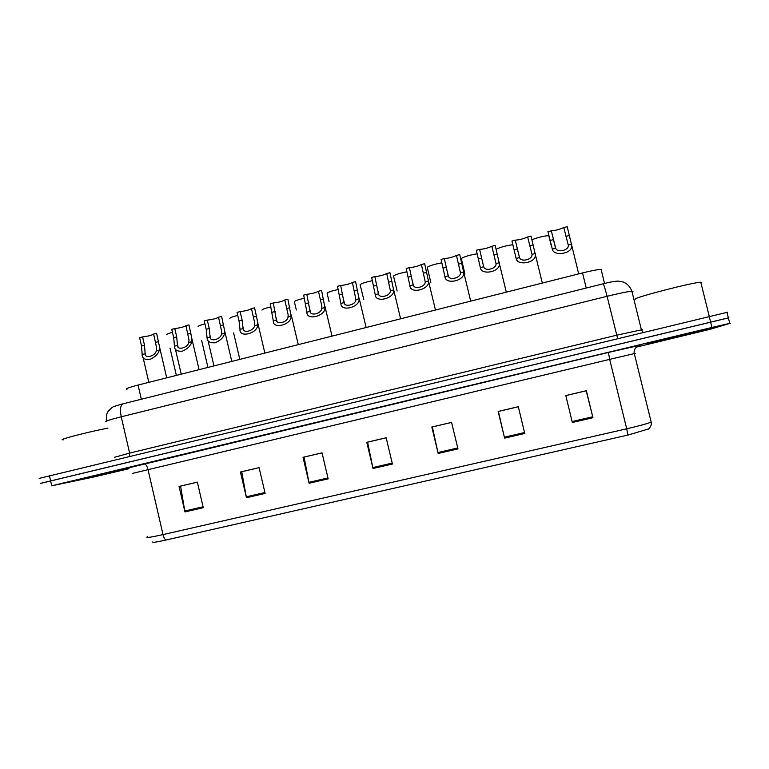 <?xml version="1.0" encoding="UTF-8"?>
<svg xmlns="http://www.w3.org/2000/svg" width="769" height="769" viewBox="0 0 769 769"><rect width="100%" height="100%" fill="white"/><g stroke="black" fill="none" stroke-linecap="round" stroke-linejoin="round"><path stroke-width="1.15" d="M126.962 389.335C124.799 388.989 128.49 387.557 138.045 385.067L582.527 272.918C591.765 270.63 597.946 269.467 601.089 269.419L604.53 283.453M76.064 480.731L128.327 468.408L76.064 480.731M647.508 343.733L711.633 328.363L647.508 343.733M728.397 317.914L41.718 483.124M565.801 395.593L586.209 390.796L592.947 417.721L586.343 390.71L565.782 395.545L572.357 422.479L592.947 417.721M524.785 433.466L518.296 406.705L498.149 411.444L504.599 438.119L524.785 433.466M518.306 406.753L498.389 411.434L504.599 438.119M457.959 448.894L451.586 422.383L431.832 427.026L438.167 453.46L457.959 448.894M451.595 422.431L432.351 426.949L438.167 453.46M203.276 507.694L197.345 482.134L179.042 486.441L184.954 511.923L203.276 507.694M197.354 482.182L180.58 486.123L184.954 511.923M265.122 493.41L259.086 467.629L240.437 472.012L246.445 497.726L265.122 493.41M259.095 467.667L241.735 471.753L246.445 497.726M328.171 478.856L322.019 452.835L303.015 457.305L309.128 483.249L328.171 478.856M322.028 452.883L304.063 457.103L309.128 483.249M392.43 464.015L386.173 437.753L366.794 442.31L373.023 468.504L392.43 464.015M386.182 437.801L367.592 442.175L373.023 468.504M627.956 435.062L626.716 428.804C639.183 425.911 647.335 423.671 651.18 422.085C652.304 425.757 647.95 429.842 648.527 428.977L627.956 435.062L166.066 540.001C156.751 542.068 152.272 542.741 152.647 542.001M127.894 468.263L74.199 481.125L127.894 468.263M637.097 346.944L710.345 329.228L730.262 323.268L711.95 327.45L51.734 485.797L93.26 477.116L129.057 468.686M727.512 312.243L39.142 478.395M728.887 317.751L40.286 483.413M156.28 350.866L156.616 347.915L153.637 334.054L156.626 333.275L159.5 346.79L159.279 350.097C158.308 353.98 155.098 357.143 149.657 359.575C144.534 359.844 142.034 358.152 142.15 354.499L141.534 346.002L139.612 337.697L142.592 336.918L144.514 345.233L145.139 353.73C144.601 358.94 155.28 356.21 156.28 350.866L159.279 350.097M153.646 334.111C151.733 335.303 148.052 336.236 142.592 336.918M166.671 334.775C166.267 334.294 168.19 333.477 172.458 332.333M188.713 342.541L189.02 339.946L185.935 325.672C184.118 326.902 180.398 327.863 174.774 328.565L171.766 329.343L173.707 337.697L174.448 346.204C174.448 349.847 177.053 351.52 182.263 351.231C187.723 348.79 190.885 345.627 191.741 341.763L188.713 342.541C187.886 347.857 177.091 350.626 177.456 345.425L174.448 346.204M174.774 328.565L176.716 336.918L177.456 345.425M185.935 325.672L188.953 324.883L191.942 339.033L191.741 341.763M221.472 334.121L221.741 331.872L218.55 317.203C216.541 318.481 212.782 319.462 207.284 320.125L204.246 320.913L206.198 329.305L207.063 337.822C207.188 341.455 209.899 343.109 215.205 342.801C220.684 340.35 223.798 337.197 224.538 333.333L221.472 334.121C220.809 339.427 209.908 342.215 210.1 337.043L207.063 337.822M207.284 320.125L209.245 328.517L210.1 337.043M221.645 316.578L224.711 331.122L224.538 333.333M221.607 316.405L218.55 317.203M254.568 325.614L254.779 323.413L251.501 308.648C249.291 309.984 245.494 310.974 240.12 311.599L237.044 312.397L239.024 320.827L240.005 329.363C238.88 338.302 257.923 333.438 257.663 324.826L254.568 325.614C254.078 330.91 243.062 333.727 243.081 328.574L240.005 329.363M240.12 311.599L242.1 320.029L243.081 328.574M254.616 307.946L257.778 322.644L257.663 324.826M254.587 307.84L251.501 308.648M288.01 317.03L288.164 314.829L284.79 300.006C282.367 301.4 278.532 302.4 273.293 302.986L270.188 303.793L273.293 320.808C272.447 329.728 291.691 324.806 291.124 316.232L288.01 317.03C287.683 322.298 276.561 325.143 276.398 320.01L273.293 320.808M273.293 302.986L276.398 320.01M284.79 300.006L287.904 299.189L291.124 316.232M198.133 326.633C197.893 326.056 200.171 325.152 204.939 323.912M229.893 318.404C229.873 317.732 232.488 316.741 237.756 315.425M261.979 310.09C262.2 309.311 265.18 308.234 270.909 306.85M107.958 428.093C85.532 432.505 55.368 440.454 63.471 439.772M84.648 478.674L122.04 469.724L84.648 478.674M700.972 283.04L701.693 282.675L700.77 282.204C692.648 282.425 635.579 297.151 635.098 299.093L635.165 299.391M657.706 341.292L701.27 330.843L657.706 341.292M321.778 308.35L321.884 306.158L318.424 291.268C315.79 292.729 311.916 293.739 306.802 294.287L303.668 295.104L306.918 312.166C306.37 321.058 325.816 316.088 324.931 307.542L321.778 308.35C321.644 313.608 310.397 316.482 310.061 311.368L306.918 312.166M306.802 294.287L310.061 311.368M318.424 291.268L321.567 290.451L324.931 307.542M355.912 299.583L352.394 282.454C349.549 283.972 345.637 284.982 340.657 285.501L337.485 286.318L340.888 303.438C340.648 312.291 360.286 307.283 359.094 298.766L355.912 299.583C355.951 304.812 344.589 307.725 344.06 302.63L340.888 303.438M340.657 285.501L344.06 302.63M352.394 282.454L355.576 281.627L359.094 298.766M390.392 290.73L386.72 273.543C383.654 275.119 379.703 276.148 374.859 276.619L371.658 277.446L375.214 294.623C375.272 303.447 395.131 298.372 393.613 289.903L390.392 290.73C390.614 295.94 379.136 298.872 378.425 293.796L375.214 294.623M374.859 276.619L378.425 293.796M386.72 273.543L389.931 272.707L393.613 289.903M296.325 309.945L294.373 301.708C294.883 300.794 298.228 299.631 304.399 298.209M329.055 301.515L327.085 293.229C327.95 292.182 331.66 290.932 338.235 289.48M372.427 280.675C365.496 282.136 361.401 283.473 360.132 284.674L363.775 299.574M409.416 267.65L413.136 284.886C414.049 289.932 425.642 286.962 425.228 281.771L421.402 264.536C418.115 266.17 414.116 267.208 409.416 267.65L406.186 268.487L409.896 285.712C410.252 294.46 430.256 289.442 428.477 280.983L435.465 310.022M421.402 264.536L424.651 263.69L428.477 280.983M444.338 258.586L448.212 275.869C449.327 280.896 461.044 277.897 460.439 272.726L456.45 255.433C452.931 257.134 448.894 258.192 444.338 258.586L441.07 259.432L444.943 276.715C445.511 285.145 465.37 280.743 463.707 272.216L470.695 301.131M456.45 255.433L459.727 254.587L463.707 272.216M479.625 249.425L483.663 266.766C484.979 271.765 496.822 268.737 496.015 263.594L491.862 246.243C488.113 248.012 484.037 249.069 479.625 249.425L476.319 250.281L480.356 267.612C481.125 275.744 500.869 271.918 499.312 263.354L506.31 292.153M491.862 246.243L495.178 245.378L499.312 263.354M515.278 240.159L519.488 257.557C521.007 262.537 532.975 259.48 531.965 254.356L527.649 236.948C523.66 238.784 519.536 239.851 515.278 240.159L511.943 241.033L516.143 258.422C517.124 266.266 536.762 262.969 535.311 254.376L542.308 283.069M527.649 236.948L530.995 236.083L535.311 254.376M555.526 247.993L551.315 230.806L555.689 248.262C557.342 253.078 569.262 250.319 568.301 245.186L563.812 227.566C559.601 229.46 555.439 230.537 551.315 230.806L547.941 231.68L552.315 249.127C553.497 256.692 573.059 253.895 571.703 245.301L578.701 273.879M563.812 227.566L567.195 226.682L571.703 245.301M406.974 271.784C399.745 273.226 395.256 274.639 393.507 276.023L397.131 291.018M441.887 262.825C434.447 264.209 429.554 265.699 427.228 267.295L430.823 282.367M477.174 253.808C469.648 255.058 464.341 256.615 461.285 258.48L464.851 273.639M496.111 249.233C500.879 247.041 506.463 245.542 512.846 244.734M531.888 239.726C538.56 237.208 544.192 235.862 548.797 235.689L548.931 235.718M141.323 399.236L138.045 385.067M586.238 288.019L582.527 272.918M129.048 467.783L608.394 352.452L609.673 359.373L132.806 473.32M608.394 352.452L639.645 345.348M635.252 353.365L609.673 359.373L626.716 428.804L163.018 534.59C163.787 537.608 164.806 539.415 166.066 540.001M147.427 536.743C144.908 538.175 150.109 537.454 163.018 534.59L148.013 469.609C146.985 465.803 145.706 463.861 144.168 463.784M711.95 327.45L709.153 316.232M51.734 485.797L49.408 475.598M392.209 463.101L372.821 467.581M327.95 477.953L308.936 482.346M264.921 492.516L246.263 496.822M203.074 506.8L184.771 511.029M457.738 447.962L437.955 452.537M524.554 432.524L504.377 437.196M592.716 416.779L572.126 421.537M632.964 291.547L631.887 291.22C627.744 291.576 619.468 293.258 607.077 296.296L121.252 416.788C108.525 420.018 103.613 421.691 106.516 421.797M129.49 456.257L129.615 453.095L121.252 416.788C119.849 409.569 120.406 405.253 122.934 403.84L123.117 403.792M114.668 457.247L129.615 453.095L616.642 335.217L642.355 329.651M106.343 421.085C106.257 415.942 106.843 412.722 108.102 411.434L111.534 407.887C114.052 406.763 109.813 407.493 122.934 403.84L603.098 283.809C603.819 284.472 605.136 288.635 607.077 296.296L617.584 338.35M643.067 332.198L641.365 329.661L631.887 291.22C630.042 286.645 627.196 283.588 623.342 282.04L618.439 281.127C615.546 281.05 610.432 281.944 603.098 283.809L603.059 283.819M145.139 353.73L142.15 354.499M144.514 345.233L141.534 346.002M158.568 341.609L155.569 342.378M176.716 336.918L173.707 337.697M190.904 333.256L187.886 334.034M209.245 328.517L206.198 329.305M223.577 324.816L220.52 325.604M242.1 320.029L239.024 320.827M256.577 316.29L253.491 317.088M275.292 311.464L272.188 312.262M289.913 307.687L286.799 308.484M308.821 302.803L305.678 303.611M323.595 298.987L320.442 299.795M342.686 294.056L339.523 294.873M357.623 290.201L354.432 291.018M376.916 285.212L373.715 286.039M391.998 281.319L388.778 282.146M428.487 280.935L425.228 281.771M413.136 284.886L409.896 285.712M411.492 276.282L408.262 277.119M426.728 272.351L423.479 273.187M463.726 271.89L460.439 272.726M448.212 275.869L444.943 276.715M446.433 267.266L443.165 268.102M461.833 263.286L458.545 264.132M499.331 262.738L496.015 263.594M483.663 266.766L480.356 267.612M481.74 258.144L478.433 258.999M497.303 254.126L493.977 254.981M535.33 253.491L531.965 254.356M519.488 257.557L516.143 258.422M517.412 248.935L514.077 249.79M533.138 244.869L529.783 245.734M571.703 244.148L568.31 245.013M555.689 248.262L552.315 249.127M553.469 239.62L550.095 240.486M569.368 235.516L565.974 236.391M639.923 345.252L637.213 346.377C637.607 345.608 633.079 349.732 634.3 353.557L651.18 422.085M729.743 323.307L726.974 312.185M145.716 355.288L145.043 352.375M159.5 346.79L166.71 377.839M143.101 357.652L148.821 382.347M170.007 348.069L176.361 375.397M178.033 346.867L177.312 343.801M191.942 339.033L199.084 369.668M175.409 349.174L181.224 374.176M210.658 338.36L209.899 335.121M224.711 331.122L231.805 361.411M208.034 340.609L213.945 365.919M257.807 323.086L264.863 353.067M243.61 329.757L242.812 326.325M291.24 314.906L298.266 344.637M276.898 321.067L276.033 317.424M201.67 340.561L207.938 367.428M233.622 332.929L239.822 359.383M700.77 282.204L709.229 316.213M325.018 306.61L332.016 336.12M310.503 312.281L309.59 308.398M359.142 298.189L366.131 327.517M344.454 303.39L343.474 299.256M393.632 289.644L400.611 318.818M378.752 294.412L377.685 289.971M413.386 285.328L412.242 280.55M448.375 276.148L447.125 270.948M483.73 266.872L482.336 261.143M519.44 257.49L517.864 251.002M548.797 235.689L551.065 244.965"/></g></svg>
